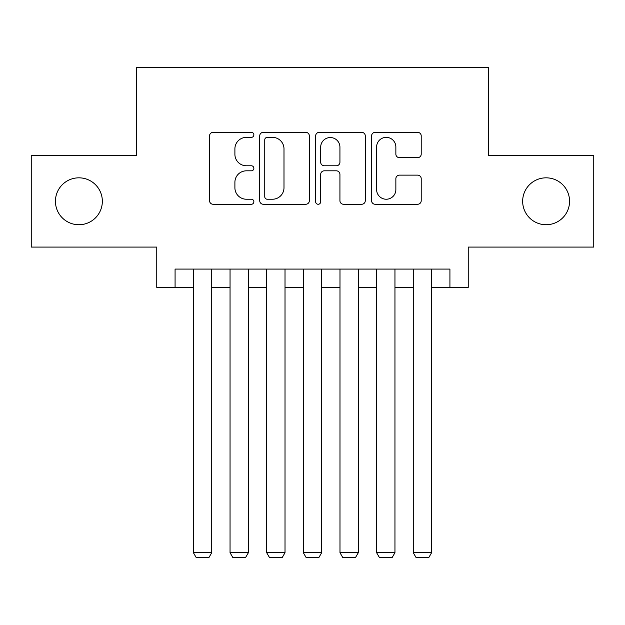 <?xml version="1.0" encoding="UTF-8"?>
<svg xmlns="http://www.w3.org/2000/svg" width="625" height="625" viewBox="0 0 625 625"><rect width="100%" height="100%" fill="white"/><g stroke="black" fill="none" stroke-linecap="round" stroke-linejoin="round"><path stroke-width="0.94" d="M253.867 134.852A2.516 2.516 0 0 0 251.352 132.336L213.133 132.336A3.594 3.594 0 0 0 209.539 135.93L209.539 200.672A3.594 3.594 0 0 0 213.133 204.273L251.352 204.273A2.516 2.516 0 0 0 253.867 201.75A2.516 2.516 0 0 0 251.352 199.234L246.406 199.234A11.508 11.508 0 0 1 234.898 187.727L234.898 182.328A11.508 11.508 0 0 1 246.406 170.82L251.352 170.82A2.516 2.516 0 0 0 253.867 168.305A2.516 2.516 0 0 0 251.352 165.781L246.406 165.781A11.508 11.508 0 0 1 234.898 154.273L234.898 148.875A11.508 11.508 0 0 1 246.406 137.367L251.352 137.367A2.516 2.516 0 0 0 253.867 134.852M522.656 201.281A23.453 23.453 0 0 0 546.109 224.734A23.453 23.453 0 0 0 569.562 201.281A23.453 23.453 0 0 0 546.109 177.828A23.453 23.453 0 0 0 522.656 201.281M55.437 201.281A23.453 23.453 0 0 0 78.891 224.734A23.453 23.453 0 0 0 102.344 201.281A23.453 23.453 0 0 0 78.891 177.828A23.453 23.453 0 0 0 55.437 201.281M417.617 157.688A3.594 3.594 0 0 0 421.219 154.094L421.219 135.93A3.594 3.594 0 0 0 417.617 132.336L375.18 132.336A3.594 3.594 0 0 0 371.578 135.93L371.578 200.672A3.594 3.594 0 0 0 375.18 204.273L417.617 204.273A3.594 3.594 0 0 0 421.219 200.672L421.219 178.734A3.594 3.594 0 0 0 417.617 175.133L399.453 175.133A3.594 3.594 0 0 0 395.859 178.734L395.859 189.617A9.625 9.625 0 0 1 386.234 199.234A9.625 9.625 0 0 1 376.617 189.617L376.617 146.992A9.625 9.625 0 0 1 386.234 137.367A9.625 9.625 0 0 1 395.859 146.992L395.859 154.094A3.594 3.594 0 0 0 399.453 157.688L417.617 157.688M175.078 287.398L175.078 269.078L449.922 269.078L449.922 287.398L468.242 287.398L468.242 247.086L593.75 247.086L593.75 155.477L488.398 155.477L488.398 67.531L136.602 67.531L136.602 155.477L31.25 155.477L31.25 247.086L156.758 247.086L156.758 287.398L193.406 287.398M309.352 135.93A3.594 3.594 0 0 0 305.758 132.336L263.312 132.336A3.594 3.594 0 0 0 259.711 135.93L259.711 200.672A3.594 3.594 0 0 0 263.312 204.273L305.758 204.273A3.594 3.594 0 0 0 309.352 200.672L309.352 135.93M319.242 132.336L361.688 132.336A3.594 3.594 0 0 1 365.289 135.93L365.289 200.672A3.594 3.594 0 0 1 361.688 204.273L343.523 204.273A3.594 3.594 0 0 1 339.93 200.672L339.93 174.414A3.594 3.594 0 0 0 336.328 170.82L324.281 170.82A3.594 3.594 0 0 0 320.68 174.414L320.68 201.75A2.516 2.516 0 0 1 318.164 204.273A2.516 2.516 0 0 1 315.648 201.75L315.648 135.93A3.594 3.594 0 0 1 319.242 132.336M211.727 287.398L230.047 287.398M248.375 287.398L266.695 287.398M285.016 287.398L303.336 287.398M321.664 287.398L339.984 287.398M358.305 287.398L376.625 287.398M394.953 287.398L413.273 287.398M431.594 287.398L449.922 287.398M267.266 137.367A2.516 2.516 0 0 0 264.75 139.883L264.75 196.719A2.516 2.516 0 0 0 267.266 199.234L272.484 199.234A11.508 11.508 0 0 0 283.992 187.727L283.992 148.875A11.508 11.508 0 0 0 272.484 137.367L267.266 137.367M339.93 147.172A9.625 9.625 0 0 0 330.305 137.547A9.625 9.625 0 0 0 320.68 147.172L320.68 162.188A3.594 3.594 0 0 0 324.281 165.781L336.328 165.781A3.594 3.594 0 0 0 339.93 162.188L339.93 147.172M211.727 269.078L211.727 552.711L193.406 552.711L193.406 269.078M211.727 552.711L208.977 557.469L196.148 557.469L193.406 552.711M248.375 269.078L248.375 552.711L230.047 552.711L230.047 269.078M248.375 552.711L245.625 557.469L232.797 557.469L230.047 552.711M285.016 269.078L285.016 552.711L266.695 552.711L266.695 269.078M285.016 552.711L282.266 557.469L269.445 557.469L266.695 552.711M321.664 269.078L321.664 552.711L303.336 552.711L303.336 269.078M321.664 552.711L318.914 557.469L306.086 557.469L303.336 552.711M358.305 269.078L358.305 552.711L339.984 552.711L339.984 269.078M358.305 552.711L355.555 557.469L342.734 557.469L339.984 552.711M394.953 269.078L394.953 552.711L376.625 552.711L376.625 269.078M394.953 552.711L392.203 557.469L379.375 557.469L376.625 552.711M431.594 269.078L431.594 552.711L413.273 552.711L413.273 269.078M431.594 552.711L428.852 557.469L416.023 557.469L413.273 552.711"/></g></svg>
